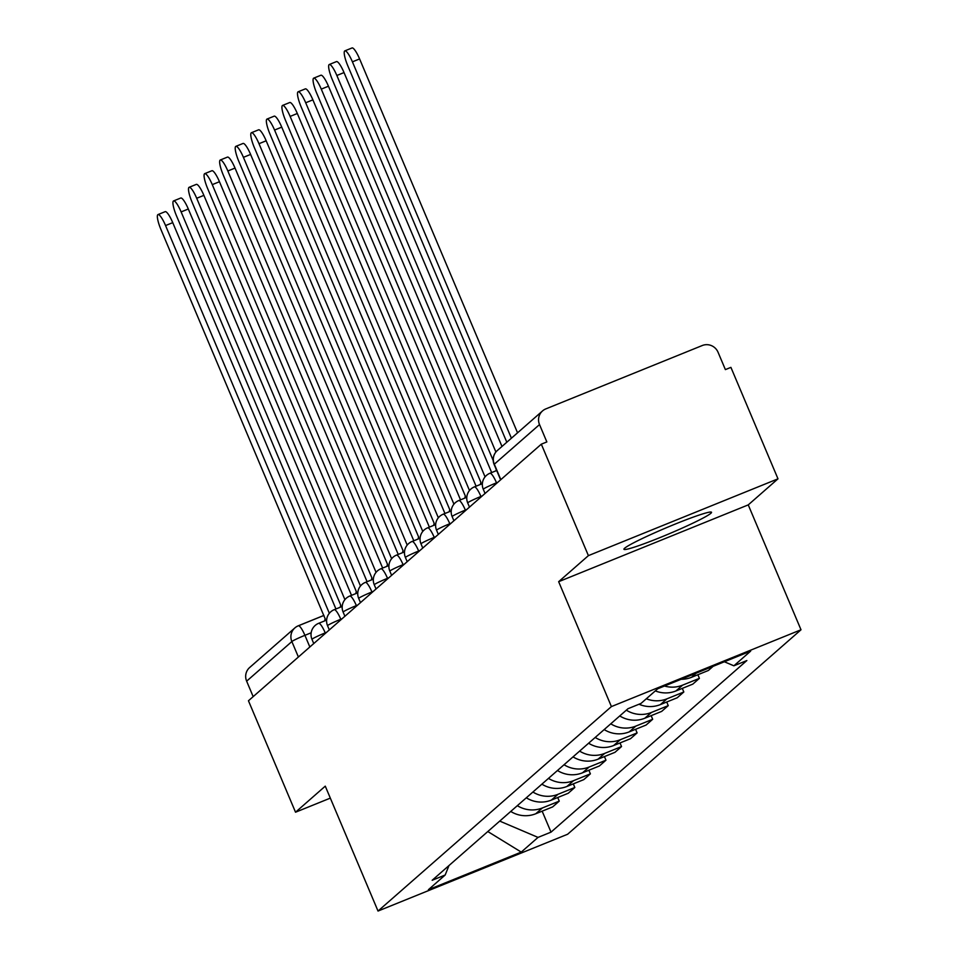 <?xml version="1.0" encoding="UTF-8"?>
<svg xmlns="http://www.w3.org/2000/svg" width="959" height="959" viewBox="0 0 959 959"><rect width="100%" height="100%" fill="white"/><g stroke="black" fill="none" stroke-linecap="round" stroke-linejoin="round"><path stroke-width="1.44" d="M624.609 548.248A47.542 3.321 157.1 0 0 623.937 549.279A47.542 3.321 157.1 0 0 664.467 535.745A47.542 3.321 157.1 0 0 710.835 513.317A47.542 3.321 157.1 0 0 711.518 512.286A47.542 3.321 157.1 0 0 670.988 525.808A47.542 3.321 157.1 0 0 624.609 548.248M777.989 478.829L588.406 555.633L541.32 444.173L248.453 700.765L295.528 812.213L325.269 786.152L378.026 911.05L567.62 834.246L801.005 629.775L748.248 504.89L777.989 478.829L730.914 367.369L725.388 369.611L718.051 352.253A12.191 11.892 48.8 0 0 702.264 345.528L545.839 408.894A12.191 11.892 48.8 0 0 539.521 424.573L494.305 464.192A12.191 0.851 157.1 0 0 494.125 464.456L500.622 479.836M588.406 555.633L558.653 581.693L611.41 706.579L378.026 911.05M541.32 444.173L546.846 441.931L539.521 424.573M295.528 812.213L330.328 798.116M253.176 696.63L246.643 681.166A12.191 11.892 -131.2 0 1 249.664 667.512L294.881 627.905A12.191 11.892 48.8 0 0 291.86 641.547L246.643 681.166M510.739 811.446A28.039 27.367 48.8 0 0 535.805 813.735L552.66 806.903L559.253 801.125L542.386 807.957A28.039 27.367 -131.2 0 1 517.333 805.668M557.73 797.516L559.253 801.125M526.311 797.804A28.039 27.367 48.8 0 0 551.377 800.094L568.231 793.261L574.825 787.483L557.97 794.316A28.039 27.367 -131.2 0 1 532.904 792.026M573.302 783.875L574.825 787.483M541.883 784.162A28.039 27.367 48.8 0 0 566.949 786.452L583.803 779.619L590.396 773.841L573.542 780.674A28.039 27.367 -131.2 0 1 548.476 778.384M588.874 770.233L590.396 773.841M557.455 770.509A28.039 27.367 48.8 0 0 582.521 772.798L599.375 765.977L605.968 760.199L589.114 767.032A28.039 27.367 -131.2 0 1 564.048 764.743M604.446 756.591L605.968 760.199M573.026 756.867A28.039 27.367 48.8 0 0 598.092 759.156L614.947 752.336L621.54 746.558L604.685 753.39A28.039 27.367 -131.2 0 1 579.62 751.101M620.017 742.949L621.54 746.558M588.598 743.225A28.039 27.367 48.8 0 0 613.664 745.515L630.519 738.694L637.112 732.916L620.257 739.749A28.039 27.367 -131.2 0 1 595.191 737.459M635.589 729.308L637.112 732.916M604.182 729.583A28.039 27.367 48.8 0 0 629.236 731.873L646.09 725.04L652.683 719.274L635.829 726.107A28.039 27.367 -131.2 0 1 610.763 723.817M651.161 715.666L652.683 719.274M619.754 715.941A28.039 27.367 48.8 0 0 644.808 718.231L661.662 711.398L668.255 705.632L651.401 712.465A28.039 27.367 -131.2 0 1 626.335 710.175M666.733 702.012L668.255 705.632M639.018 704.242A28.039 27.367 48.8 0 0 660.379 704.589L677.234 697.756L683.827 691.99L666.973 698.823A28.039 27.367 -131.2 0 1 646.33 698.775M682.305 688.37L683.827 691.99M655.309 690.9A28.039 27.367 48.8 0 0 675.951 690.948L692.818 684.115L699.399 678.349L682.544 685.17A28.039 27.367 -131.2 0 1 664.479 686.021M697.876 674.728L699.399 678.349M681.118 679.284A28.039 27.367 48.8 0 0 691.523 677.306L708.389 670.473L713.124 666.313M499.735 821.096L538.023 837.399L521.252 852.095L428.397 889.712L445.168 875.016L448.98 865.557M538.023 837.399L551.017 832.136L746.857 660.547L733.875 665.81L750.645 651.125L657.778 688.742L641.008 703.426L628.025 708.689L432.173 880.278L445.168 875.016M801.005 629.775L611.41 706.579M748.248 504.89L558.653 581.693M542.147 811.158L551.017 832.136M733.875 665.81L724.369 661.77M521.252 852.095L487.807 831.537M329.345 613.292L165.559 225.557A14.013 2.889 -112.1 0 0 157.995 214.576L165.176 211.663A14.013 2.889 67.9 0 1 172.74 222.644L335.938 608.989M157.995 214.576A14.013 2.889 -112.1 0 0 160.968 229.573L325.233 618.951A12.191 2.517 -112.1 0 0 324.837 620.821M344.916 599.651L181.131 211.915A14.013 2.889 -112.1 0 0 173.567 200.934L180.76 198.022A14.013 2.889 67.9 0 1 188.312 209.002L351.509 595.347M173.567 200.934A14.013 2.889 -112.1 0 0 176.54 215.931L340.805 605.309A12.191 2.517 -112.1 0 0 340.409 607.179M360.488 585.997L196.703 198.273A14.013 2.889 -112.1 0 0 189.139 187.293L196.331 184.38A14.013 2.889 67.9 0 1 203.883 195.36L367.081 581.705M189.139 187.293A14.013 2.889 -112.1 0 0 192.112 202.289L356.376 591.667A12.191 2.517 -112.1 0 0 355.981 593.537M376.06 572.355L212.275 184.631A14.013 2.889 -112.1 0 0 204.711 173.651L211.903 170.738A14.013 2.889 67.9 0 1 219.455 181.719L382.653 568.064M204.711 173.651A14.013 2.889 -112.1 0 0 207.683 188.647L371.948 578.025A12.191 2.517 -112.1 0 0 371.553 579.895M391.632 558.713L227.846 170.99A14.013 2.889 -112.1 0 0 220.282 160.009L227.475 157.096A14.013 2.889 67.9 0 1 235.027 168.077L398.225 554.422M220.282 160.009A14.013 2.889 -112.1 0 0 223.255 175.006L387.52 564.383A12.191 2.517 -112.1 0 0 387.124 566.254M407.203 545.072L243.418 157.336A14.013 2.889 -112.1 0 0 235.854 146.355L243.047 143.454A14.013 2.889 67.9 0 1 250.599 154.435L413.797 540.78M235.854 146.355A14.013 2.889 -112.1 0 0 238.827 161.364L403.092 550.742A12.191 2.517 -112.1 0 0 402.696 552.612M422.775 531.43L258.99 143.694A14.013 2.889 -112.1 0 0 251.426 132.714L258.618 129.813A14.013 2.889 67.9 0 1 266.17 140.793L429.368 527.126M251.426 132.714A14.013 2.889 -112.1 0 0 254.399 147.722L418.663 537.1A12.191 2.517 -112.1 0 0 418.268 538.958M438.347 517.788L274.562 130.052A14.013 2.889 -112.1 0 0 266.998 119.072L274.19 116.159A14.013 2.889 67.9 0 1 281.742 127.139L444.94 513.485M266.998 119.072A14.013 2.889 -112.1 0 0 269.97 134.08L434.235 523.458A12.191 2.517 -112.1 0 0 433.84 525.316M453.919 504.146L290.133 116.411A14.013 2.889 -112.1 0 0 282.569 105.43L289.762 102.517A14.013 2.889 67.9 0 1 297.314 113.498L460.512 499.843M282.569 105.43A14.013 2.889 -112.1 0 0 285.542 120.438L449.819 509.804A12.191 2.517 -112.1 0 0 449.411 511.674M469.49 490.505L305.705 102.769A14.013 2.889 -112.1 0 0 298.141 91.788L305.334 88.875A14.013 2.889 67.9 0 1 312.886 99.856L476.084 486.201M298.141 91.788A14.013 2.889 -112.1 0 0 301.114 106.797L465.391 496.163A12.191 2.517 -112.1 0 0 464.983 498.033M485.062 476.863L321.277 89.127A14.013 2.889 -112.1 0 0 313.713 78.147L320.905 75.234A14.013 2.889 67.9 0 1 328.457 86.214L491.655 472.559M313.713 78.147A14.013 2.889 -112.1 0 0 316.686 93.155L480.962 482.521A12.191 2.517 -112.1 0 0 480.555 484.391M495.899 452.013L336.849 75.485A14.013 2.889 -112.1 0 0 329.285 64.505L336.477 61.592A14.013 2.889 67.9 0 1 344.029 72.572L501.977 446.462M329.285 64.505A14.013 2.889 -112.1 0 0 332.258 79.513L493.19 460.488M496.235 469.442A12.191 2.517 -112.1 0 0 496.127 470.749M511.399 438.203L352.421 61.844A14.013 2.889 -112.1 0 0 344.856 50.863L352.049 47.95A14.013 2.889 67.9 0 1 359.601 58.931L517.548 432.821M344.856 50.863A14.013 2.889 -112.1 0 0 347.829 65.859L506.808 442.231M497.853 482.269L496.51 482.809A12.191 0.851 157.1 0 0 483.456 489.03A12.191 0.851 157.1 0 0 483.288 489.294L485.05 493.477M482.281 495.911L480.938 496.45A12.191 0.851 157.1 0 0 467.884 502.672A12.191 0.851 157.1 0 0 467.716 502.948L469.478 507.119M466.709 509.553L465.367 510.092A12.191 0.851 157.1 0 0 452.312 516.326A12.191 0.851 157.1 0 0 452.145 516.589L453.907 520.761M451.126 523.194L449.795 523.734A12.191 0.851 157.1 0 0 436.741 529.967A12.191 0.851 157.1 0 0 436.573 530.231L438.335 534.403M435.554 536.836L434.223 537.376A12.191 0.851 157.1 0 0 421.169 543.609A12.191 0.851 157.1 0 0 421.001 543.873L422.763 548.045M419.982 550.478L418.651 551.017A12.191 0.851 157.1 0 0 405.597 557.251A12.191 0.851 157.1 0 0 405.429 557.515L407.191 561.686M404.41 564.12L403.08 564.659A12.191 0.851 157.1 0 0 390.025 570.893A12.191 0.851 157.1 0 0 389.845 571.156L391.62 575.34M388.839 577.762L387.508 578.313A12.191 0.851 157.1 0 0 374.454 584.534A12.191 0.851 157.1 0 0 374.274 584.798L376.048 588.982M373.267 591.403L371.936 591.955A12.191 0.851 157.1 0 0 358.882 598.176A12.191 0.851 157.1 0 0 358.702 598.44L360.476 602.624M357.695 605.045L356.364 605.597A12.191 0.851 157.1 0 0 343.31 611.818A12.191 0.851 157.1 0 0 343.13 612.082L344.904 616.265M342.123 618.699L340.793 619.238A12.191 0.851 157.1 0 0 327.738 625.46A12.191 0.851 157.1 0 0 327.558 625.724L329.333 629.907M326.551 632.341L325.221 632.88A12.191 0.851 157.1 0 0 312.166 639.102A12.191 0.851 157.1 0 0 311.987 639.365L313.761 643.549M311.172 632.784L304.914 635.326A12.191 0.851 157.1 0 0 291.86 641.547L298.393 657.011M309.841 646.977L304.914 635.326A12.191 2.517 67.9 0 0 298.333 625.771A12.191 12.191 0 0 0 294.881 627.905A12.191 11.892 48.8 0 1 298.189 625.867A12.191 2.517 67.9 0 1 298.333 625.771L323.938 615.402M298.513 625.736L323.95 615.426M496.702 483.264L496.51 482.809A12.191 2.517 -112.1 0 0 489.941 473.255A12.191 2.517 -112.1 0 0 489.785 473.35M481.13 496.906L480.938 496.45A12.191 2.517 -112.1 0 0 474.369 486.896A12.191 2.517 -112.1 0 0 474.214 486.992M465.559 510.548L465.367 510.092A12.191 2.517 -112.1 0 0 458.798 500.55A12.191 2.517 -112.1 0 0 458.642 500.646M449.987 524.201L449.795 523.734A12.191 2.517 -112.1 0 0 443.214 514.192A12.191 2.517 -112.1 0 0 443.07 514.288M434.415 537.843L434.223 537.376A12.191 2.517 -112.1 0 0 427.642 527.834A12.191 2.517 -112.1 0 0 427.498 527.929M418.843 551.485L418.651 551.017A12.191 2.517 -112.1 0 0 412.07 541.475A12.191 2.517 -112.1 0 0 411.926 541.571M403.271 565.127L403.08 564.659A12.191 2.517 -112.1 0 0 396.499 555.117A12.191 2.517 -112.1 0 0 396.343 555.213M387.7 578.768L387.508 578.313A12.191 2.517 -112.1 0 0 380.927 568.759A12.191 2.517 -112.1 0 0 380.771 568.855M372.128 592.41L371.936 591.955A12.191 2.517 -112.1 0 0 365.355 582.401A12.191 2.517 -112.1 0 0 365.199 582.497M356.556 606.052L356.364 605.597A12.191 2.517 -112.1 0 0 349.783 596.042A12.191 2.517 -112.1 0 0 349.627 596.138M340.984 619.694L340.793 619.238A12.191 2.517 -112.1 0 0 334.212 609.684A12.191 2.517 -112.1 0 0 334.056 609.78M325.413 633.336L325.221 632.88A12.191 2.517 -112.1 0 0 318.64 623.326A12.191 2.517 -112.1 0 0 318.484 623.422M696.27 673.146L691.523 677.306M682.544 685.17L675.951 690.948M666.973 698.823L660.379 704.589M651.401 712.465L644.808 718.231M635.829 726.107L629.236 731.873M620.257 739.749L613.664 745.515M604.685 753.39L598.092 759.156M589.114 767.032L582.521 772.798M573.542 780.674L566.949 786.452M557.97 794.316L551.377 800.094M542.386 807.957L535.805 813.735M500.826 479.656L494.305 464.192A12.191 11.892 48.8 0 1 497.325 450.538A12.191 12.191 0 0 0 494.125 464.456M165.559 225.557L172.74 222.644M181.131 211.915L188.312 209.002M196.703 198.273L203.883 195.36M212.275 184.631L219.455 181.719M227.846 170.99L235.027 168.077M243.418 157.336L250.599 154.435M258.99 143.694L266.17 140.793M274.562 130.052L281.742 127.139M290.133 116.411L297.314 113.498M305.705 102.769L312.886 99.856M321.277 89.127L328.457 86.214M336.849 75.485L344.029 72.572M352.421 61.844L359.601 58.931M326.635 620.089L318.64 623.326A12.191 12.191 0 0 0 311.987 639.365M342.207 606.448L334.212 609.684A12.191 12.191 0 0 0 327.558 625.724M357.779 592.806L349.783 596.042A12.191 12.191 0 0 0 343.13 612.082M373.351 579.164L365.355 582.401A12.191 12.191 0 0 0 358.702 598.44M388.922 565.522L380.927 568.759A12.191 12.191 0 0 0 374.274 584.798M404.494 551.881L396.499 555.117A12.191 12.191 0 0 0 389.845 571.156M420.066 538.239L412.07 541.475A12.191 12.191 0 0 0 405.429 557.515M435.638 524.597L427.642 527.834A12.191 12.191 0 0 0 421.001 543.873M451.209 510.955L443.214 514.192A12.191 12.191 0 0 0 436.573 530.231M466.781 497.301L458.798 500.55A12.191 12.191 0 0 0 452.145 516.589M482.353 483.66L474.369 486.896A12.191 12.191 0 0 0 467.716 502.948M496.69 470.521L489.941 473.255A12.191 12.191 0 0 0 483.288 489.294M497.325 450.538L542.542 410.932"/></g></svg>
